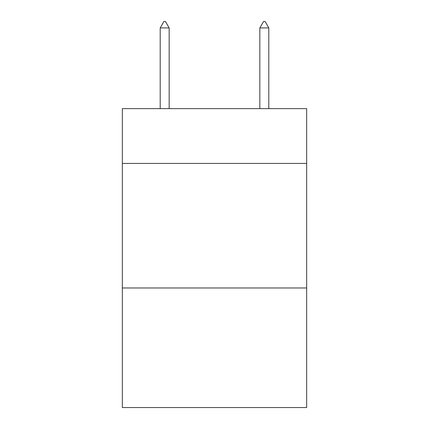 <?xml version="1.0" encoding="UTF-8"?>
<svg xmlns="http://www.w3.org/2000/svg" width="429" height="429" viewBox="0 0 429 429"><rect width="100%" height="100%" fill="white"/><g stroke="black" fill="none" stroke-linecap="round" stroke-linejoin="round"><path stroke-width="0.64" d="M306.665 163.433L306.665 108.634L122.335 108.634L122.335 163.433L306.665 163.433L306.665 407.55L122.335 407.55L122.335 163.433M306.665 287.982L122.335 287.982M169.165 27.928L165.428 21.45L163.932 21.45L160.199 27.928L169.165 27.928L169.165 108.634M160.199 27.928L160.199 108.634M263.572 21.45L265.068 21.45L268.801 27.928L259.835 27.928L263.572 21.45M268.801 108.634L268.801 27.928M259.835 108.634L259.835 27.928"/></g></svg>
